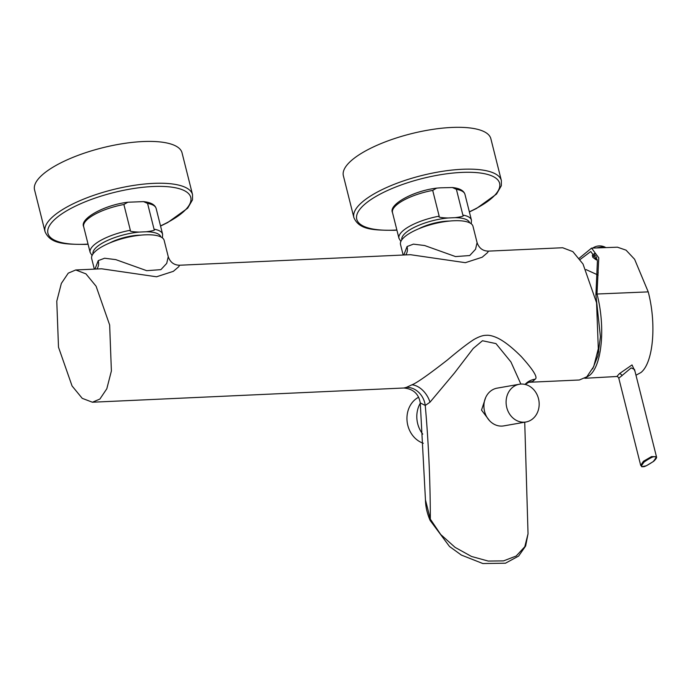 <?xml version="1.0" encoding="UTF-8"?>
<svg xmlns="http://www.w3.org/2000/svg" width="691" height="691" viewBox="0 0 691 691"><rect width="100%" height="100%" fill="white"/><g stroke="black" fill="none" stroke-linecap="round" stroke-linejoin="round"><path stroke-width="1.04" d="M520.867 384.066L510.934 361.946L495.974 343.6L482.473 340.741L473.257 348.437L454.497 372.967L429.983 402.205L425.25 405.462C428.601 443.285 430.294 481.186 430.338 519.148A3.593 1.848 156.6 0 0 430.13 520.435C427.133 513.491 425.578 506.641 425.457 499.895L430.338 519.148L440.711 534.497L455.101 547.384L471.521 556.471L488.174 561.057L503.532 560.893L516.194 556.013L524.797 546.736L528.036 533.763L524.728 422.201M528.727 382.304L532.39 381.631L535.205 379.178C538.004 377.554 533.374 370.022 521.299 356.599C512.515 347.806 504.862 341.743 498.358 338.409C493.365 335.999 489.288 334.971 486.118 335.325C482.992 335.265 478.915 336.655 473.905 339.514C467.747 343.444 458.91 350.259 447.414 359.976C428.36 374.816 416.535 383.099 411.94 384.809L406.386 387.383A19.158 16.282 -110 0 1 425.25 405.462L420.266 402.905L425.457 499.895M489.556 420.707L481.523 410.1L485.643 397.619M75.734 269.974L85.926 273.852L96.101 286.238L109.653 324.995L111.389 370.963L106.811 388.765L99.893 399.053L92.421 402.222L82.229 398.344L72.063 385.958L58.502 347.202L56.774 301.233L61.344 283.431L68.262 273.144L75.734 269.974L101.586 268.79L156.537 276.78L173.355 271.33L178.727 266.735L179.6 265.232L410.411 254.694L465.363 262.684L482.18 257.225L487.552 252.63L488.425 251.127L562.655 247.741L572.848 251.619L583.014 264.014L596.575 302.77L598.302 348.739L593.733 366.541L586.806 376.828L579.334 379.998L528.822 382.278L525.151 384.438M406.386 387.383L403.855 388.005L92.421 402.222M403.812 254.996L407.059 246.54L413.425 244.139L424.628 245.521L455.542 256.586L469.733 255.54L475.538 249.278L477.084 242.61L472.981 226.285A37.357 11.92 -14.1 0 0 444.097 221.751A37.357 11.92 -14.1 0 0 404.632 236.858A37.357 11.92 -14.1 0 0 400.512 244.493L403.164 255.022M597.775 274.888L598.225 272.634M580.103 259.522L590.77 251.515L597.43 260.835L595.901 294.962L600.427 336.767L597.931 355.787L592.645 368.89M592.818 257.32A6.582 2.099 165.9 0 1 595.003 255.437L594.528 253.45L592.325 255.333L592.818 257.32L595.089 258.995L596.238 258.944A3.593 1.149 -14.1 0 1 596.143 258.771A3.593 1.149 -14.1 0 1 596.722 257.898M592.584 256.387L592.325 255.333M579.188 258.27L591.574 248.112L598.777 257.829L596.998 294.02L595.901 294.962M635.979 375.222L640.92 372.535C653.245 362.948 656.744 324.295 648.227 291.878L596.998 294.02C605.584 326.688 602.016 365.677 589.57 375.36L585.631 377.744M635.038 371.473L632.032 364.926L619.335 373.719L616.882 376.491M648.227 291.878L634.614 259.289L626.055 250.159L617.443 247.197L591.574 248.112M656.45 456.725L634.528 369.452L631.177 367.897L618.799 378.219L640.704 465.397L642.164 466.615L646.266 465.803L653.574 461.398C656.018 459.083 656.977 457.528 656.45 456.725L651.553 456.578L643.425 461.294L640.704 465.397M653.271 461.519C656.433 457.632 656.813 456.077 654.42 456.846C653.651 456.215 650.248 457.908 644.211 461.933C641.049 465.812 640.669 467.366 643.071 466.598C643.831 467.228 647.234 465.535 653.271 461.519A0.717 0.57 49.3 0 0 653.738 461.104M602.923 247.715A9.104 2.902 165.9 0 0 601.628 247.758M592.74 248.078A12.205 12.205 0 0 1 605.895 247.611A9.104 2.902 165.9 0 0 596.653 247.939M594.277 258.408L595.746 259.566A4.673 1.486 165.9 0 0 597.205 259.738M596.195 258.443L595.746 259.566M595.003 255.437L596.16 256.309M596.575 257.449A4.673 1.486 165.9 0 0 595.089 258.995M597.093 259.28A3.593 1.149 -14.1 0 1 596.35 259.039M94.987 269.093L98.234 260.637L104.6 258.235L115.794 259.626L146.717 270.682L160.908 269.637L166.712 263.383L168.259 256.715L164.156 240.39A37.357 11.92 -14.1 0 0 135.272 235.847A37.357 11.92 -14.1 0 0 95.807 250.954A37.357 11.92 -14.1 0 0 91.687 258.589L94.339 269.119M140.731 235.156A26.344 8.404 165.9 0 0 109.852 242.912M92.041 255.566L90.141 252.422A37.357 11.92 -14.1 0 1 130.349 230.258C128.984 231.26 131.946 231.865 139.237 232.081L146.259 231.761C153.298 230.88 155.89 230.017 154.041 229.179L147.572 203.422L143.529 201.617C150.759 202.377 154.965 204.657 156.14 208.466A37.357 11.92 165.9 0 0 147.572 203.422M130.349 230.258L123.879 204.501L127.835 202.23L143.529 201.617M45.053 231.692L34.55 189.861A76.036 24.254 -14.1 0 1 67.64 159.63A76.036 24.254 -14.1 0 1 142.933 141.551A76.036 24.254 165.9 0 1 182.035 152.815L192.539 194.646A76.036 24.254 165.9 0 0 153.437 183.374A76.036 24.254 165.9 0 0 78.152 201.452A76.036 24.254 165.9 0 0 45.053 231.692C50.417 244.053 64.496 244.312 85.356 244.407L88.094 244.26M353.878 217.587L343.375 175.764A76.036 24.254 165.9 0 1 376.474 145.533A76.036 24.254 165.9 0 1 451.759 127.455A76.036 24.254 -14.1 0 1 490.86 138.718L501.364 180.541A76.036 24.254 165.9 0 0 462.262 169.278A76.036 24.254 165.9 0 0 386.977 187.356A76.036 24.254 165.9 0 0 353.878 217.587C359.251 229.956 373.33 230.207 394.19 230.31L396.919 230.163M440.487 187.822L452.355 187.52L456.397 189.325L462.866 215.082C464.715 215.92 462.124 216.775 455.084 217.665L448.062 217.985C440.772 217.769 437.809 217.155 439.174 216.162L432.704 190.405L436.66 188.125L440.487 187.822M449.565 221.06A26.344 8.404 165.9 0 0 418.686 228.816M420.292 403.199A25.144 21.594 80 0 0 422.754 434.138M418.634 397.213A24.669 21.179 80 0 0 407.094 421.303A24.669 21.179 80 0 0 423.333 443.268M497.131 388.143A19.158 16.454 80 0 0 484.08 408.822A19.158 16.454 80 0 0 501.96 426.088A19.158 16.454 -100 0 0 503.756 425.889L525.946 421.994A19.158 16.454 -100 0 1 524.141 422.192A19.158 16.454 80 0 1 506.27 404.926A19.158 16.454 80 0 1 519.321 384.256L497.131 388.143M525.946 421.994A19.158 16.454 -100 0 0 538.997 401.324A19.158 16.454 -100 0 0 521.126 384.058A19.158 16.454 80 0 0 519.321 384.256M430.13 520.435L449.53 546.512L461.363 555.063L482.871 563.545L505.467 563.208L518.639 556.065L525.635 546.02L528.036 533.763M411.94 384.809A19.158 12.602 -121.2 0 1 429.983 402.205M405.686 254.91A11.972 9.57 49.3 0 0 407.059 246.54M619.335 373.719A2.393 1.918 -130.7 0 1 621.96 375.826M644.211 461.933A0.717 0.57 -130.7 0 1 643.425 461.294M535.205 379.178A19.158 17.171 33 0 0 525.056 384.412M532.39 381.631A19.158 16.282 70 0 0 528.244 382.451M96.861 269.006A11.972 9.57 49.3 0 0 98.234 260.637M139.237 232.081A34.965 11.151 165.9 0 0 92.991 253.934M160.804 236.901A34.965 11.151 165.9 0 0 146.259 231.761M160.511 225.897A73.635 23.485 165.9 0 0 152.901 186.518A73.635 23.485 165.9 0 0 56.04 218.261A73.635 23.485 165.9 0 0 85.805 244.217A73.635 23.485 165.9 0 0 88.051 244.096M469.344 211.8A73.635 23.485 165.9 0 0 461.726 172.413A73.635 23.485 165.9 0 0 364.865 204.156A73.635 23.485 165.9 0 0 394.63 230.12A73.635 23.485 165.9 0 0 396.876 229.999M432.704 190.405A37.357 11.92 165.9 0 0 392.497 212.569C388.325 204.933 412.553 190.984 436.66 188.125M452.355 187.52C459.584 188.272 463.791 190.561 464.965 194.37A37.357 11.92 165.9 0 0 456.397 189.325M392.497 212.569L398.966 238.326A37.357 11.92 -14.1 0 1 439.174 216.162M448.062 217.985A34.965 11.151 165.9 0 0 401.817 239.837M469.63 222.796A34.965 11.151 165.9 0 0 455.084 217.665M462.866 215.082A37.357 11.92 -14.1 0 1 471.435 220.127L464.965 194.37M123.879 204.501A37.357 11.92 165.9 0 0 83.671 226.674C79.491 219.03 103.728 205.089 127.835 202.23M154.041 229.179A37.357 11.92 -14.1 0 1 162.61 234.223L156.14 208.466M488.425 251.127C482.836 251.04 479.053 248.199 477.084 242.61M598.786 351.883L597.698 352.565M598.156 275.113L586.011 269.585M616.916 376.491L584.802 378.288M617.417 376.465L616.847 376.491C617.218 376.129 617.875 376.707 618.799 378.219M403.855 388.005C413.244 388.903 418.711 393.87 420.266 402.905M179.6 265.232C174.011 265.137 170.228 262.295 168.259 256.715M160.554 226.061L167.637 222.588L187.684 208.181L192.495 199.846L192.539 194.646M469.379 211.956L476.462 208.492L496.509 194.085L501.329 185.741L501.364 180.541M398.966 238.326L400.866 241.47M471.245 223.798L471.435 220.127M162.42 237.894L162.61 234.223M90.141 252.422L83.671 226.674"/></g></svg>
